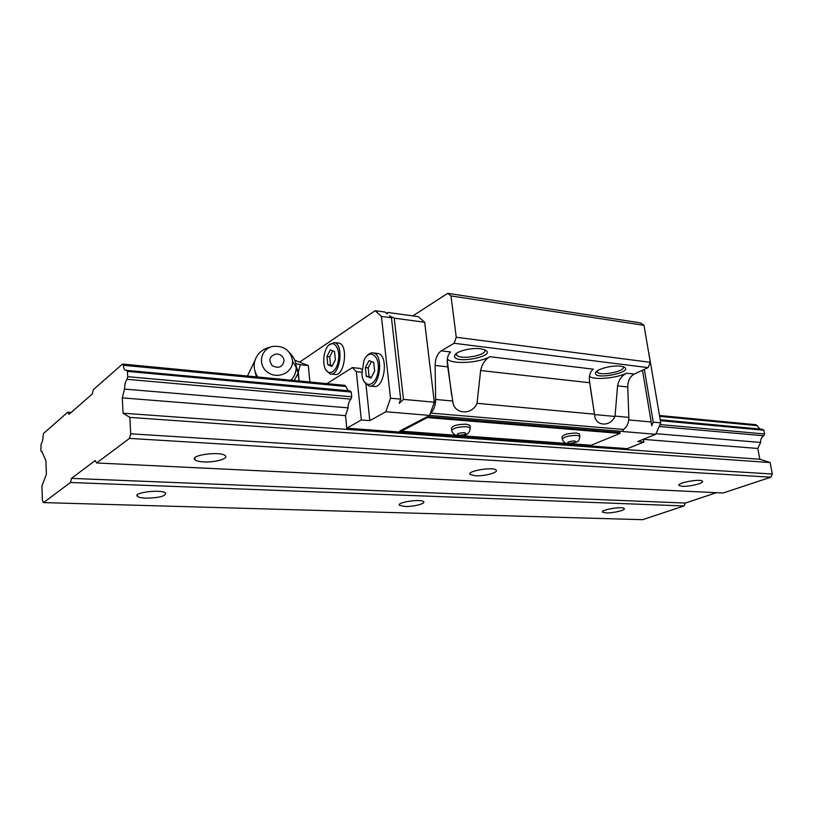 <?xml version="1.0" encoding="UTF-8"?>
<svg xmlns="http://www.w3.org/2000/svg" width="813" height="813" viewBox="0 0 813 813"><rect width="100%" height="100%" fill="white"/><g stroke="black" fill="none" stroke-linecap="round" stroke-linejoin="round"><path stroke-width="1.22" d="M298.137 373.228L298.991 380.962M296.186 367.293L298.107 373.106M294.773 360.25L308.33 365.586L309.865 381.998M295.769 363.502L300.292 364.742L298.3 372.11L299.103 380.972M300.292 364.742L308.33 365.586M296.145 366.104L298.3 372.11M294.245 380.504L298.147 373.177L297.334 375.535M254.845 360.708L247.447 376.023M284.093 360.464C283.3 356.389 280.719 354.224 276.339 353.97C269.51 355.992 268.148 359.905 272.243 365.698C278.818 368.848 282.772 367.1 284.093 360.464M292.467 360.159C290.221 350.23 283.778 345.637 273.127 346.368C260.973 348.411 257.193 364.488 267.253 371.958C277.009 379.793 292.853 373.035 292.517 361.338L292.467 360.159M291.024 380.199L291.389 379.803C294.56 376.226 296.156 372.069 296.186 367.334L296.115 365.748C295.597 360.82 293.473 356.551 289.743 352.944M270.16 347.232C265.272 348.218 261.308 350.545 258.249 354.204C252.975 361.49 252.802 369.082 257.741 377.008M644.343 369.366L653.276 422.15L660.735 422.831L648.744 352.578M628.734 419.915L651.193 421.967L642.463 370.24M653.276 422.15L651.721 425.758L651.193 421.967M412.841 315.891L447.76 293.32L640.451 322.883L643.987 325.312L650.309 362.313L648.063 367.639L634.191 374.092C629.994 376.51 627.849 380.809 627.758 386.988L628.845 417.374C628.815 422.872 627.047 426.896 623.541 429.457L622.494 431.51L655.766 434.294L660.735 422.831M299.733 362.059L375.139 310.698L385.128 312.08L387.232 313.96L387.892 312.456L418.197 316.633L424.681 322.263L394.224 318.147L389.336 315.861L391.46 317.771L381.419 316.409L390.494 398.207L385.85 411.754L369.813 420.656L361.348 419.996L346.785 428.187L627.341 448.654L643.896 442.018L637.758 441.54L655.766 434.294M375.139 310.698L381.419 316.409M394.224 318.147L403.482 399.396L434.325 402.201L429.599 415.413L385.85 411.754M424.681 322.263L434.325 402.201M391.46 317.771L400.677 399.132L390.494 398.207M400.677 399.132L399.213 403.36L403.482 399.396M387.892 312.456L386.551 313.351M427.262 416.632L427.374 417.577L620.095 433.41L619.963 432.567L427.262 416.632L399.783 431.042L457.079 435.392M622.677 431.439L429.599 415.413M125.913 370.322L350.149 390.901L351.257 392.069L351.744 396.825L350.972 399.163C349.031 401.012 348.076 403.909 348.106 407.852L345.525 415.646L346.785 428.187M326.917 383.634L352.314 367.598L356.328 371.683L361.348 419.996M122.478 364.051L344.875 385.352L345.932 386.47L123.302 365.271L122.478 364.051L93.332 389.681L92.265 394.031L68.993 414.356L67.753 412.181L43.597 433.431L43.099 435.555C43.008 439.406 42.357 442.181 41.158 443.857L40.802 450.636L41.991 451.774L45.935 460.727L46.382 474.284L41.93 486.032L42.388 500.269L43.516 502.597L70.457 482.485L71.463 478.39L95.202 460.524L96.595 462.973L129.491 438.41L130.7 433.807L129.846 417.394L123.058 413.197L122.275 397.882L124.531 389.092C124.602 384.691 125.436 381.429 127.041 379.305L127.722 376.673L127.438 371.368L351.257 392.069M348.076 390.707L345.932 386.47M643.439 439.254L643.896 442.018M627.758 386.988L617.575 385.85C618.774 379.793 621.782 375.576 626.62 373.177C615.99 378.269 594.73 380.189 589.516 376.521M617.575 385.85L615.045 416.093C610.593 427.282 595.289 426.388 594.638 415.219L589.73 382.74L480.615 370.535C482.068 363.98 485.168 359.376 489.914 356.714C478.755 363.086 452.028 364.6 447.394 359.051M489.914 356.714L593.388 369.173C589.862 371.805 588.642 376.328 589.73 382.74M480.615 370.535L477.048 403.299C471.855 415.778 453.471 414.325 452.699 401.043L447.739 366.866L435.118 365.454C435.29 358.533 437.333 353.665 441.225 350.85L454.101 343.279L456.256 337.253L450.991 295.932L447.76 293.32M623.225 366.734C626.406 371.165 599.882 376.551 597.27 372.039L597.047 371.063M620.665 366.196L623.612 366.866C635.654 371.876 593.053 380.769 595.583 372.761C596.346 369.163 612.301 364.946 620.665 366.196M484.477 349.702C488.867 355.017 460.026 360.484 456.632 355.027L456.378 353.421L456.632 355.027M480.432 348.757L484.457 349.692C499.243 356.043 451.947 365.118 454.67 355.454C455.544 351.46 471.073 347.395 480.432 348.757M643.987 325.312L450.991 295.932M650.309 362.313L456.256 337.253M648.063 367.639L454.101 343.279M441.225 350.85L450.646 351.988C447.475 354.925 446.5 359.885 447.739 366.866M435.118 365.454L435.646 399.457C435.534 405.616 433.857 410.159 430.595 413.085L429.772 415.321M623.541 429.457L430.595 413.085M376.937 353.37L377.964 353.482C389.112 355.159 384.417 389.62 373.513 386.378L369.874 386.023M337.954 342.995L338.818 343.096C348.899 344.58 344.499 377.374 334.641 374.387L330.962 374.021M352.314 367.598L360.677 368.482L361.836 369.651M365.962 384.244L369.813 420.656M361.785 372.252L356.328 371.683M323.838 362.964C323.432 357.761 324.235 353.005 326.257 348.696C331.399 337.832 340.474 345.769 338.472 359.773C336.724 373.817 326.155 377.323 324.113 364.905L323.838 362.964M330.342 349.895L334.55 351.48L335.373 359.773L331.968 366.409L327.781 364.742L326.968 356.521L330.342 349.895M328.676 345.19L334.265 342.558C344.316 344.041 339.905 376.917 330.088 373.929L326.054 370.24M361.917 374.285L363.828 360.82C369.082 347.679 380.352 355.464 378.075 371.124C376.094 386.836 363.492 389.285 361.968 374.691L361.917 374.285M369.051 360.637L373.706 362.364L374.651 371.114L370.911 378.055L366.277 376.236L365.352 367.557L369.051 360.637M366.714 356.145C368.787 353.564 370.972 352.496 373.279 352.944C384.386 354.62 379.681 389.163 368.828 385.921L364.102 381.531M655.065 389.6L656.752 399.518M371.277 377.374L369.092 376.521L368.167 367.862L371.531 361.561M366.277 376.236L369.092 376.521M365.352 367.557L368.167 367.862M332.304 365.748L330.505 365.037L329.702 356.816L332.761 350.81M327.781 364.742L330.505 365.037M326.968 356.521L329.702 356.816M620.095 433.41L590.848 445.351L400.697 431.398M591.64 445.27L568.744 443.593M567.118 443.471L458.878 435.524M427.374 417.577L401.175 431.286M562.24 438.837L561.996 437.17C562.921 434.64 567.759 433.258 576.488 433.034L579.395 433.908L579.496 434.579M451.632 430.118L451.428 428.522C452.018 425.799 456.936 424.345 466.184 424.193L469.873 425.301L469.985 426.185M660.217 419.762L762.533 429.284L763.874 430.24L764.596 433.979L659.983 424.559M351.744 396.825L127.722 376.673M763.874 430.24L660.369 420.667M614.984 416.459L594.506 414.569M764.596 433.979L763.753 435.768L659.15 426.49M350.972 399.163L127.041 379.305M656.03 433.685L760.612 442.455C760.46 439.376 761.507 437.14 763.753 435.768M348.106 407.852L124.531 389.092M760.612 442.455L757.787 448.471L643.459 439.366M345.525 415.646L122.275 397.882M757.787 448.471L759.85 459.254L123.058 413.197M759.85 459.254L770.124 462.556L129.846 417.394M770.124 462.556L772.35 474.04L130.7 433.807M772.35 474.04L770.846 477.19L129.491 438.41M475.3 475.747C484.263 476.367 498.857 472.465 496.143 470.127C493.521 466.489 466.164 471.103 470.158 474.477L475.3 475.747M682.331 486.316C689.627 486.835 704.607 483.054 702.422 481.194C700.654 478.43 676.111 482.993 679.089 485.513L682.331 486.316M203.646 461.896C214.774 462.617 228.758 458.715 225.313 455.788C221.38 450.92 189.287 455.087 194.886 459.731C196.207 460.91 199.124 461.632 203.646 461.896M770.846 477.19L723.113 493.003L96.595 462.973M716.436 492.678L685.349 503.054L71.463 478.39M685.349 503.054L684.028 505.95L70.457 482.485M404.833 506.458C413.217 506.855 425.951 503.643 423.614 501.702C421.327 498.572 395.931 502.393 399.498 505.32L404.833 506.458M606.061 512.912C613.032 513.257 626.142 510.097 624.211 508.501C622.626 506.052 599.872 509.934 602.596 512.17L606.061 512.912M146.116 498.166C159.135 497.881 165.639 496.194 165.618 493.105C162.326 489.05 132.57 492.424 137.397 496.316C138.637 497.373 141.543 497.983 146.116 498.166M684.028 505.95L642.595 519.68L43.516 502.597M42.306 451.916L41.422 451.865M71.198 412.425L67.753 412.181M760.064 429.051L756.08 424.732L659.485 415.484M757.381 425.656L659.628 416.347M125.537 370.291C124.369 369.864 123.627 368.198 123.302 365.271M126.584 370.098L127.438 371.368M255.191 372.049L256.39 376.876M634.191 374.092L626.62 373.177M628.845 417.374L615.045 416.093M594.425 414.183L477.048 403.299M452.699 401.043L435.646 399.457M464.304 432.618C467.312 433.878 465.473 434.772 458.786 435.301C455.747 434.051 457.587 433.156 464.304 432.618M469.873 425.301L470.188 427.78C469.884 432.872 467.19 435.382 462.119 435.301C457.008 436.52 453.552 435.097 451.743 431.002C452.333 428.288 457.252 426.855 466.51 426.683L470.188 427.78L470.3 428.654M574.578 440.92C576.905 442.069 574.984 442.892 568.805 443.39C566.437 442.252 568.368 441.429 574.578 440.92M579.395 433.908L579.75 436.246C579.08 442.943 577.352 441.449 572.078 443.329C567.413 444.63 564.171 443.349 562.342 439.498C563.277 436.988 568.104 435.616 576.844 435.382L579.75 436.246L579.852 436.906M292.517 361.338L296.186 367.334M255.495 372.872L257.335 376.968M596.762 371.277L595.583 372.761M456.367 353.462L454.67 355.454M597.27 372.039L597.108 371.013M451.591 395.016L447.333 360.84M594.638 415.219L590.258 387.151M334.265 342.558L338.818 343.096M373.279 352.944L377.964 353.482M194.764 457.943L194.886 459.731M678.997 484.955L679.089 485.513M470.036 473.471L470.158 474.477M137.316 494.924L137.397 496.316M399.407 504.467L399.498 505.32"/></g></svg>
